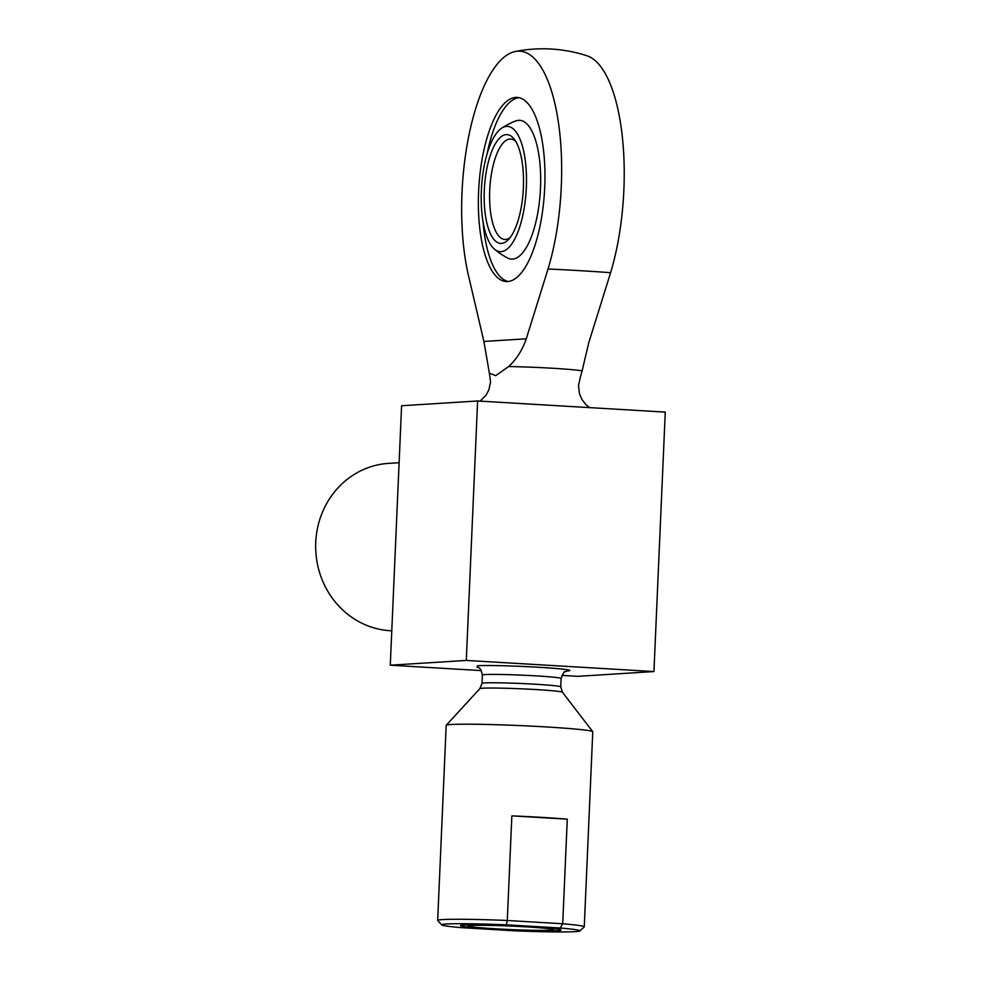 <?xml version="1.0" encoding="UTF-8"?>
<svg xmlns="http://www.w3.org/2000/svg" width="981" height="981" viewBox="0 0 981 981"><rect width="100%" height="100%" fill="white"/><g stroke="black" fill="none" stroke-linecap="round" stroke-linejoin="round"><path stroke-width="1.47" d="M561.855 675.369L577.932 676.326L653.935 671.556L665.265 412.106L477.612 400.984L401.597 405.754L390.279 665.192L481.315 670.599M653.935 671.556L466.294 660.434L390.279 665.192M477.612 400.984L466.294 660.434M584.259 926.837L592.769 731.752A73.367 2.992 -177.5 0 0 592.732 731.654A73.367 2.992 -177.5 0 0 545.767 726.909A73.367 2.992 -177.5 0 0 451.064 724.505A73.367 2.992 -177.5 0 0 446.232 725.253A73.367 2.992 -177.5 0 0 446.183 725.351L437.673 920.436A73.367 2.992 2.5 0 1 507.287 920.485L511.849 815.873A73.367 2.992 -177.5 0 1 541.819 817.381A73.367 2.992 -177.5 0 1 567.276 819.16L562.714 923.771A73.367 2.992 2.5 0 1 584.259 926.837A73.367 2.992 2.5 0 1 584.186 926.959L579.82 930.957A69.173 2.82 -177.5 0 0 560.188 928.001L506.441 924.825A69.173 2.82 -177.5 0 0 441.732 924.924A69.173 2.82 -177.5 0 0 461.377 927.646L515.123 930.834A69.173 2.82 -177.5 0 0 579.82 930.957M506.441 924.825L507.287 920.497L562.714 923.771L560.188 928.001M441.732 924.924L437.722 920.558A73.367 2.992 2.5 0 1 437.673 920.436M567.276 819.16L511.849 815.873M495.454 928.786A42.759 1.741 -177.5 0 0 553.492 929.694A42.759 1.741 -177.5 0 0 526.098 926.861A42.759 1.741 -177.5 0 0 468.06 925.954A42.759 1.741 -177.5 0 0 495.454 928.786M508.624 366.538L495.699 375.674L489.372 373.148L483.903 341.449L468.109 274.006A138.529 49.418 -86.6 0 1 469.372 133.158A138.529 49.418 -86.6 0 1 515.099 51.552A138.529 49.418 -86.6 0 1 558.226 121.166A138.529 49.418 -86.6 0 1 548.048 268.99L526.27 338.801C522.284 350.205 516.411 359.451 508.624 366.538A48.621 1.987 -177.5 0 1 552.585 368.255A48.621 1.987 2.5 0 1 582.113 370.892L588.821 342.504L610.599 272.693A138.529 49.418 93.4 0 0 587.104 55.819M580.2 377.734L582.113 370.892M544.713 187.408A92.226 32.9 -86.6 0 0 517.122 97.413A92.226 32.9 -86.6 0 0 478.605 191.553A92.226 32.9 -86.6 0 0 506.208 281.547A92.226 32.9 -86.6 0 0 544.713 187.408M528.808 926.689A50.301 2.048 2.5 0 1 561.034 930.013A50.301 2.048 2.5 0 1 492.756 928.958A50.301 2.048 2.5 0 1 460.518 925.635A50.301 2.048 2.5 0 1 528.808 926.689M391.775 630.808A83.839 78.247 -93.6 0 1 315.735 542.407A83.839 78.247 -93.6 0 1 388.672 463.363L399.12 462.713M508.17 281.498A92.226 32.9 93.4 0 1 483.008 221.571M486.993 154.225A92.226 32.9 93.4 0 1 519.059 97.695M501.732 128.119A75.463 75.463 0 0 1 515.638 120.982A69.516 24.795 93.4 0 1 518.606 120.32A69.516 24.795 -86.6 0 1 540.482 188.144A69.516 24.795 -86.6 0 1 512.536 259.107A69.516 24.795 93.4 0 1 507.52 257.966A75.463 75.463 0 0 1 494.547 249.235A62.747 22.379 93.4 0 1 481.499 187.69A62.747 22.379 93.4 0 1 501.732 128.119A62.747 22.379 93.4 0 1 506.576 126.39A62.747 22.379 -86.6 0 1 526.331 187.604A62.747 22.379 -86.6 0 1 501.107 251.639A62.747 22.379 93.4 0 1 494.547 249.235M501.463 243.411A54.495 19.436 -86.6 0 0 508.268 239.732A54.495 19.436 -86.6 0 0 523.253 190.167A54.495 19.436 -86.6 0 0 514.228 139.179A54.495 19.436 -86.6 0 0 506.221 134.618A54.495 19.436 -86.6 0 0 484.307 190.24A54.495 19.436 -86.6 0 0 501.463 243.411M515.773 141.472A50.301 17.94 -86.6 0 0 510.733 139.032A50.301 17.94 -86.6 0 0 509.948 139.032A50.301 17.94 -86.6 0 0 489.777 189.284A50.301 17.94 -86.6 0 0 504.774 239.462A50.301 17.94 -86.6 0 0 505.558 239.462A50.301 17.94 -86.6 0 0 510.071 237.635M566.736 671.016A47.787 1.95 -177.5 0 0 539.158 667.301A47.787 1.95 -177.5 0 0 477.539 665.731M567.239 670.894L564.97 671.826C564.516 670.918 563.229 673.125 561.107 678.472A39.412 1.606 -177.5 0 0 528.955 675.48A39.412 1.606 -177.5 0 0 484.994 674.572A39.412 1.606 2.5 0 0 482.37 675.026C480.298 665.179 477.416 668.269 476.938 666.945M482.37 675.026L482.014 683.401A39.412 1.606 2.5 0 1 484.626 682.935A39.412 1.606 -177.5 0 1 528.587 683.855A39.412 1.606 -177.5 0 1 560.74 686.835L561.107 678.472M560.74 686.835L562.444 692.243A41.361 1.68 -177.5 0 0 528.023 689.128A41.361 1.68 -177.5 0 0 482.566 688.208A41.361 1.68 2.5 0 0 479.844 688.637L446.232 725.253M526.27 338.801L483.903 341.449M548.048 268.99A116.469 4.746 -177.5 0 1 581.095 270.731A116.469 4.746 2.5 0 1 610.599 272.693M482.014 683.401L479.844 688.637M562.444 692.243L592.732 731.654M489.433 373.307L490.561 381.781L488.918 389.788L485.951 395.318L480.138 401.143M580.237 377.636L578.508 385.631L579.452 393.749L581.929 399.512L585.939 404.65L589.618 407.63M587.202 55.843A142.527 142.527 0 0 0 515.135 51.539"/></g></svg>
